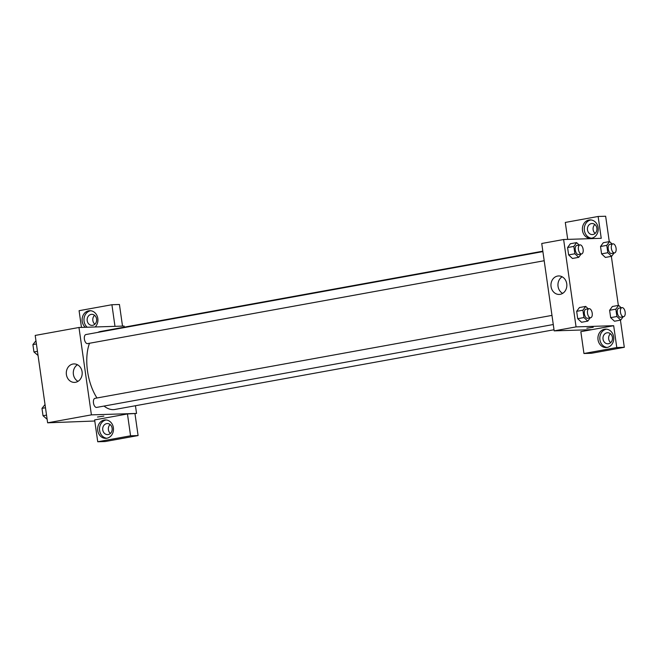 <?xml version="1.0" encoding="UTF-8"?>
<svg xmlns="http://www.w3.org/2000/svg" width="658" height="658" viewBox="0 0 658 658"><rect width="100%" height="100%" fill="white"/><g stroke="black" fill="none" stroke-linecap="round" stroke-linejoin="round"><path stroke-width="0.99" d="M94.785 421.013L47.631 422.814L35.195 335.432L78.968 327.487L124.107 326.055L124.263 327.158M85.326 327.281A9.212 7.921 88.2 0 1 82.201 321.326A9.212 7.921 88.2 0 1 89.727 310.699A9.212 7.921 88.2 0 1 97.392 316.646A9.212 7.921 88.2 0 1 95.163 326.968M81.46 327.404L79.083 310.691L111.909 304.728L114.986 326.343M90.664 310.732A9.212 7.921 -91.8 0 0 84.076 321.269A9.212 7.921 -91.8 0 0 87.201 327.223M91.117 314.392A5.527 4.754 88.2 0 1 91.717 314.327A5.527 4.754 88.2 0 1 96.627 319.352A5.527 4.754 88.2 0 1 92.671 325.315A5.527 4.754 88.2 0 1 92.071 325.373A5.527 4.754 88.2 0 1 87.169 320.356A5.527 4.754 88.2 0 1 91.117 314.392M94.859 324.205A5.527 4.754 88.2 0 1 94.579 315.314M111.909 304.728L119.435 304.49L122.511 326.105M66.4 374.583A9.245 7.945 88.2 0 1 73.951 363.923A9.245 7.945 88.2 0 1 82.192 372.913A9.245 7.945 88.2 0 1 74.535 382.397A9.245 7.945 88.2 0 1 66.4 374.583M135.449 405.739L136.543 413.438L91.404 414.869L47.631 422.814M91.404 414.869L78.968 327.487M77.48 364.754A9.245 7.945 -91.8 0 0 73.4 374.361A9.245 7.945 -91.8 0 0 78.006 381.344M97.491 417.016L103.882 416.111M127.455 413.956L94.629 419.919L97.738 441.765L130.564 435.802L127.455 413.956L136.543 413.438M97.746 430.554A9.212 7.921 88.2 0 1 105.272 419.927A9.212 7.921 88.2 0 1 113.48 428.884A9.212 7.921 88.2 0 1 105.848 438.343A9.212 7.921 88.2 0 1 97.746 430.554M106.209 419.96A9.212 7.921 -91.8 0 0 99.621 430.496A9.212 7.921 -91.8 0 0 106.793 438.253M106.662 423.62A5.527 4.754 88.2 0 1 107.262 423.555A5.527 4.754 88.2 0 1 112.173 428.58A5.527 4.754 88.2 0 1 108.216 434.543A5.527 4.754 88.2 0 1 107.616 434.601A5.527 4.754 88.2 0 1 102.714 429.584A5.527 4.754 88.2 0 1 106.662 423.62M110.404 433.433A5.527 4.754 88.2 0 1 110.125 424.542M130.564 435.802L138.09 435.563L134.98 413.718M97.738 441.765L105.255 441.526L138.09 435.563M95.171 398.329A4.606 2.336 79.7 0 0 94.999 398.345A4.606 2.336 79.7 0 0 93.526 403.296A4.606 2.336 79.7 0 0 96.644 407.409L553.271 324.526M86.099 334.535A4.606 2.336 79.7 0 0 85.918 334.552A4.606 2.336 79.7 0 0 84.421 339.331A4.606 2.336 79.7 0 0 87.391 343.641A4.606 2.336 79.7 0 0 87.563 343.616L544.191 260.733M542.834 251.183L100.674 331.443A39.653 20.085 79.7 0 0 97.861 332.389M89.48 343.27A39.653 20.085 79.7 0 0 96.973 397.983M104.038 406.068A39.653 20.085 79.7 0 0 113.332 409.638A39.653 20.085 79.7 0 0 114.837 409.473L554.02 329.757M591.789 329.674L580.841 331.665L583.95 353.511L616.785 347.547L613.675 325.702L591.789 329.674L554.176 330.867L541.74 243.485L563.626 239.512L601.239 238.319L598.13 216.474L605.648 216.235L609.267 241.634M594.865 224.51A5.527 4.754 -91.8 0 0 595.145 233.401M610.41 333.738A5.527 4.754 -91.8 0 0 610.69 342.629M583.95 353.511L591.476 353.272L624.302 347.309L620.436 320.133M618.347 305.419L611.356 256.349M592.957 234.503A5.527 4.754 88.2 0 1 592.356 234.569A5.527 4.754 88.2 0 1 587.454 229.543A5.527 4.754 88.2 0 1 591.402 223.58A5.527 4.754 88.2 0 1 592.011 223.514A5.527 4.754 88.2 0 1 596.913 228.54A5.527 4.754 88.2 0 1 592.957 234.503M590.95 219.928A9.212 7.921 -91.8 0 0 584.37 230.456A9.212 7.921 -91.8 0 0 591.534 238.212M582.486 230.522A9.212 7.921 88.2 0 1 590.012 219.895A9.212 7.921 88.2 0 1 598.221 228.852A9.212 7.921 88.2 0 1 590.596 238.311A9.212 7.921 88.2 0 1 582.486 230.522M608.502 343.731A5.527 4.754 88.2 0 1 607.902 343.797A5.527 4.754 88.2 0 1 602.975 338.418A5.527 4.754 88.2 0 1 607.556 332.742A5.527 4.754 88.2 0 1 612.458 337.768A5.527 4.754 88.2 0 1 608.502 343.731M606.495 329.156A9.212 7.921 -91.8 0 0 599.915 339.684A9.212 7.921 -91.8 0 0 607.079 347.44M598.032 339.75A9.212 7.921 88.2 0 1 605.557 329.123A9.212 7.921 88.2 0 1 613.766 338.08A9.212 7.921 88.2 0 1 606.141 347.539A9.212 7.921 88.2 0 1 598.032 339.75M616.785 347.547L624.302 347.309M567.706 239.38L565.296 222.437L598.13 216.474M614.062 252.993L611.644 256.291L605.393 257.434L601.577 253.856L600.532 246.495L603.296 242.703L609.555 241.576L612.113 243.978M581.113 254.037L578.695 257.336L572.452 258.479L568.627 254.901L567.583 247.54L570.346 243.748L576.605 242.621L579.163 245.023M581.532 322.264L577.708 318.686L576.663 311.333L579.427 307.541L585.686 306.414L588.244 308.816M623.142 316.778L620.724 320.084L614.473 321.227L610.657 317.641L609.612 310.288L612.376 306.496L618.627 305.37L621.193 307.771M613.675 325.702L576.063 326.894L563.626 239.512M557.597 276.056A9.245 7.945 88.2 0 1 558.609 275.949A9.245 7.945 88.2 0 1 566.842 284.939A9.245 7.945 88.2 0 1 559.193 294.43A9.245 7.945 88.2 0 1 550.993 286.033A9.245 7.945 88.2 0 1 557.597 276.056M576.063 326.894L554.176 330.867M562.138 276.788A9.245 7.945 -91.8 0 0 557.951 285.218A9.245 7.945 -91.8 0 0 562.664 293.378M586.837 328.194L593.22 327.281M590.193 317.822L587.775 321.129L583.959 317.551L582.914 310.198L585.686 306.414M589.033 308.668L585.908 309.235A4.606 2.336 79.7 0 0 584.403 314.014A4.606 2.336 79.7 0 0 587.38 318.324A4.606 2.336 79.7 0 0 587.553 318.299L590.678 317.732A4.606 2.336 79.7 0 0 592.151 312.789A4.606 2.336 79.7 0 0 589.033 308.668A4.606 2.336 79.7 0 0 587.528 313.447A4.606 2.336 79.7 0 0 590.506 317.756A4.606 2.336 79.7 0 0 590.678 317.732M587.775 321.129L581.524 322.264M583.959 317.551L577.708 318.686L576.663 311.333L579.427 307.549M582.914 310.198L576.663 311.333M578.695 257.336L574.886 253.766L573.834 246.405L576.605 242.621M579.953 244.883L576.827 245.45A4.606 2.336 79.7 0 0 575.322 250.229A4.606 2.336 79.7 0 0 578.3 254.531A4.606 2.336 79.7 0 0 578.472 254.514L581.598 253.947A4.606 2.336 79.7 0 0 583.07 248.995A4.606 2.336 79.7 0 0 579.953 244.883A4.606 2.336 79.7 0 0 578.456 249.662A4.606 2.336 79.7 0 0 581.425 253.963A4.606 2.336 79.7 0 0 581.598 253.947M574.886 253.766L568.627 254.901L567.583 247.54L570.354 243.756M573.834 246.405L567.583 247.54M620.724 320.084L616.908 316.506L615.863 309.153L618.627 305.37M621.983 307.623L618.857 308.191A4.606 2.336 79.7 0 0 617.352 312.969A4.606 2.336 79.7 0 0 620.33 317.279A4.606 2.336 79.7 0 0 620.502 317.255L623.628 316.687A4.606 2.336 79.7 0 0 625.1 311.744A4.606 2.336 79.7 0 0 621.983 307.623A4.606 2.336 79.7 0 0 620.478 312.402A4.606 2.336 79.7 0 0 623.455 316.712A4.606 2.336 79.7 0 0 623.628 316.687M616.908 316.506L610.657 317.641L609.612 310.288L612.376 306.505M615.863 309.153L609.612 310.288M611.644 256.291L607.836 252.721L606.783 245.36L609.555 241.576M612.902 243.838L609.777 244.406A4.606 2.336 79.7 0 0 608.272 249.185A4.606 2.336 79.7 0 0 611.249 253.486A4.606 2.336 79.7 0 0 611.422 253.47L614.547 252.902A4.606 2.336 79.7 0 0 616.02 247.951A4.606 2.336 79.7 0 0 612.902 243.838A4.606 2.336 79.7 0 0 611.405 248.617A4.606 2.336 79.7 0 0 614.375 252.919A4.606 2.336 79.7 0 0 614.547 252.902M607.836 252.721L601.577 253.856L600.532 246.495L603.296 242.712M606.783 245.36L600.532 246.495M47.129 419.261L43.025 415.741L41.98 408.379L45.032 404.547M46.537 415.099L43.025 415.741M45.484 407.746L41.98 408.379M38.049 355.476L33.945 351.948L32.9 344.595L35.951 340.762M37.457 351.314L33.945 351.948M36.412 343.953L32.9 344.595M94.999 398.345L551.972 315.396M542.891 251.611L85.918 334.552"/></g></svg>
